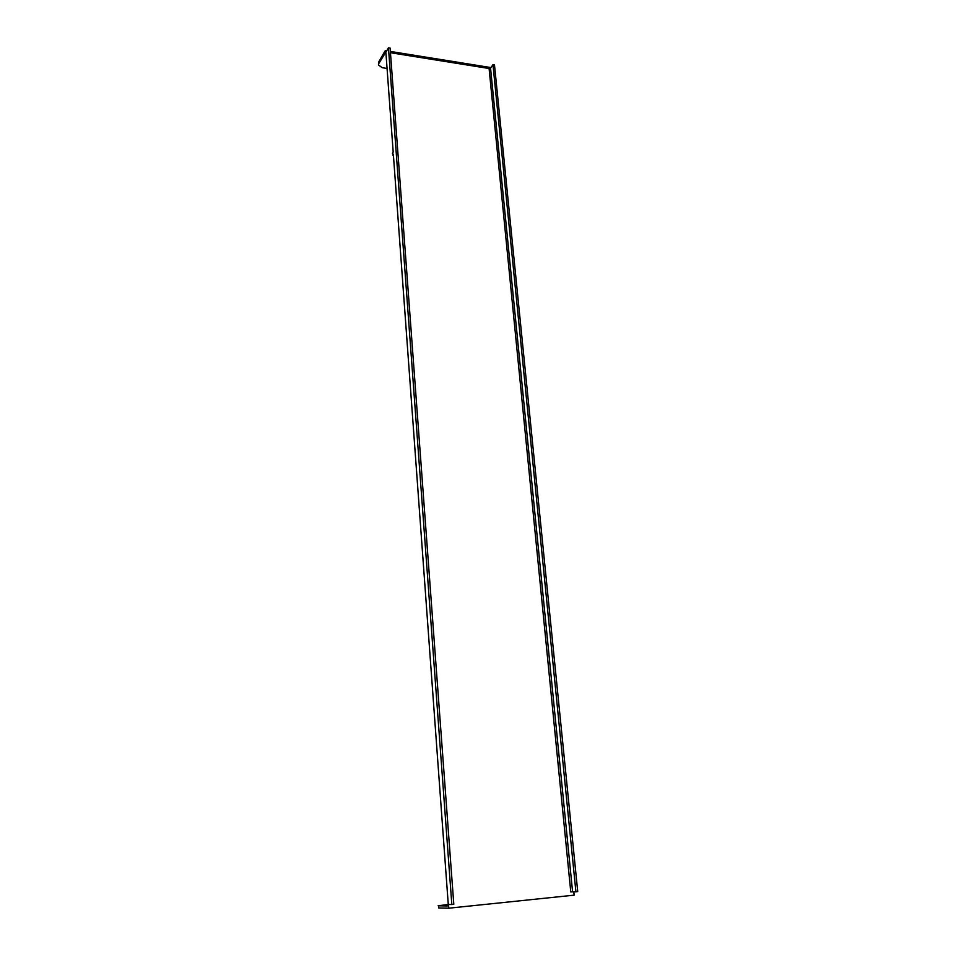 <?xml version="1.0" encoding="UTF-8"?>
<svg xmlns="http://www.w3.org/2000/svg" width="956" height="956" viewBox="0 0 956 956"><rect width="100%" height="100%" fill="white"/><g stroke="black" fill="none" stroke-linecap="round" stroke-linejoin="round"><path stroke-width="1.43" d="M385.937 53.058L393.191 152.1L392.39 153.307L393.346 154.274L448.268 904.424M573.803 891.781L574.138 895.163L448.77 908.2L448.495 904.495L451.83 904.543L388.459 47.8L386.045 52.018L385.507 50.668L384.933 51.134L378.564 62.271L378.672 63.753L385.447 52.7M490.548 68.055L489.09 68.509L570.78 891.924L572.584 891.793L490.548 68.055L492.961 64.661L575.906 891.769L572.584 891.793M492.961 64.661L494.491 64.912L577.723 891.578L575.906 891.769M447.743 904.484L447.336 905.953L438.601 905.798L438.756 907.985L438.601 905.798M438.756 907.985L448.77 908.2M438.147 905.75L447.719 904.567M378.672 63.753L378.564 62.271M378.385 64.912L382.245 67.709L387.06 68.45M451.83 904.543L453.801 904.34L390.108 48.063L388.459 47.8M393.346 154.358L392.964 155.35L392.892 154.298M489.09 68.509L390.454 52.723M385.507 50.668L386.702 50.859M390.359 51.445L490.894 67.565"/></g></svg>
